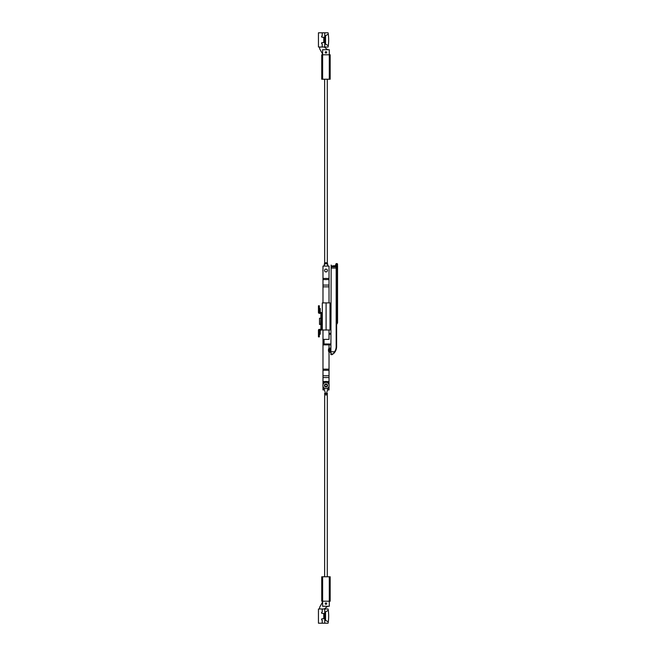 <?xml version="1.0" encoding="UTF-8"?>
<svg xmlns="http://www.w3.org/2000/svg" width="656" height="656" viewBox="0 0 656 656"><rect width="100%" height="100%" fill="white"/><g stroke="black" fill="none" stroke-linecap="round" stroke-linejoin="round"><path stroke-width="0.98" d="M331.157 265.803L336.618 266.803L336.618 346.524A9.774 9.774 0 0 1 334.921 352.018L333.691 353.502M323.072 339.373L323.072 344.884L324.048 344.884L324.048 339.373L324.048 344.884L330.886 344.884M333.748 353.051L334.56 351.772L334.519 352.575M331.157 353.887L333.076 353.887C331.846 354.904 331.846 354.904 333.076 353.887L333.379 353.789C332.084 354.83 332.084 354.83 333.379 353.789M329.025 333.33L330.886 333.33L329.025 333.33M333.806 353.387L334.306 352.838M335.774 264.475L335.774 264.475A0.886 0.886 0 0 1 336.659 263.581L336.577 264.278L336.659 263.581L337.553 264.68L337.553 264.032M336.618 321.333L337.11 321.333L337.11 265.491L337.553 265.491L337.553 321.333L337.11 321.333L336.618 324.556L337.553 322.891L337.553 321.333L336.618 324.81M332.928 266.344L332.928 265.803L334.445 265.803A1.337 1.337 0 0 0 335.626 265.081L336.413 265.491A2.222 2.222 0 0 1 335.642 266.344M335.724 264.844A0.886 0.804 16 0 1 336.577 264.278L336.413 265.491L337.11 265.491L337.11 263.581M335.626 265.081A1.337 1.337 0 0 1 334.445 265.803A1.337 1.337 0 0 0 335.626 265.081A1.337 1.337 0 0 1 334.445 265.803L334.445 266.344M331.157 265.049L330.886 354.658L331.157 265.049M321.784 318.226L321.784 324.449M320.891 318.226L320.628 324.449L319.513 324.449L319.513 318.226L320.628 318.226L319.513 318.226M327.18 385.482A1.181 1.181 0 0 1 325.999 386.663A1.181 1.181 0 0 1 324.827 385.482A1.181 1.181 0 0 1 325.999 384.309A1.181 1.181 0 0 1 327.18 385.482M324.449 385.482A1.558 1.558 0 0 0 325.999 387.04A1.558 1.558 0 0 0 327.557 385.482A1.558 1.558 0 0 0 325.999 383.932A1.558 1.558 0 0 0 324.449 385.482M329.107 385.482A3.108 3.108 0 0 1 325.999 388.598A3.108 3.108 0 0 1 322.891 385.482A3.108 3.108 0 0 1 325.999 382.374A3.108 3.108 0 0 1 329.107 385.482M322.982 269.78A3.108 3.108 0 0 0 322.982 271.256M329.025 271.256A3.108 3.108 0 0 0 329.025 269.78M330.001 302.9L330.001 330.001L326.089 330.001L326.089 302.9L326.089 330.001L322.317 330.001L322.317 302.9L330.001 302.9M330.886 307.787L330.001 307.787M330.886 326.221L330.001 326.221M325.999 271.928A1.41 1.41 0 0 0 327.41 270.518A1.41 1.41 0 0 0 325.999 269.108A1.41 1.41 0 0 0 324.589 270.518A1.41 1.41 0 0 0 325.999 271.928M329.025 302.9L329.025 266.074L322.982 266.074L322.982 302.9M322.982 330.001L322.982 384.744M329.025 330.001L329.025 339.373L322.982 339.373M325.999 386.597A1.107 1.107 0 0 0 327.114 385.482A1.107 1.107 0 0 0 325.999 384.375A1.107 1.107 0 0 0 324.892 385.482A1.107 1.107 0 0 0 325.999 386.597M322.982 386.22L322.982 389.926L324.023 389.926M329.025 386.22L329.025 389.926L327.975 389.926M329.025 352.116L329.025 384.744M329.025 344.884L329.025 348.303M322.047 321.333L322.268 324.449L322.268 318.226L322.047 321.333M330.001 306.705L330.886 306.705M330.001 304.868L330.886 304.868M329.87 350.214L330.444 350.214L330.444 352.436L330.886 352.436M328.853 351.952L328.853 348.475A0.443 0.443 0 0 1 329.222 348.246L329.87 348.213L329.87 352.215L329.222 352.174A0.443 0.443 0 0 1 328.853 351.952A3.551 3.551 0 0 1 328.574 351.304L328.574 351.296A3.551 3.551 0 0 1 328.426 350.566A3.551 3.551 0 0 0 328.574 351.296M328.574 349.992L328.574 349.992A3.51 3.141 90 0 0 328.574 350.435L328.426 350.566M328.574 349.123A3.551 3.551 0 0 0 328.426 349.853A3.551 3.551 0 0 1 328.574 349.123L328.574 349.123A3.551 3.551 0 0 1 328.853 348.475M329.87 352.1L330.444 352.1M329.87 350.542L330.444 350.542M329.87 348.328L330.444 348.328M329.87 350.402L330.444 350.402M330.886 347.992L330.444 347.992L330.444 350.214M322.621 576.78L321.735 576.78L321.735 601.208L330.173 601.208L330.173 576.78L329.287 576.78L329.287 606.275L322.621 606.275L322.621 576.78L329.287 576.78M324.736 608.981L322.227 608.981L322.227 612.097A0.664 0.664 0 0 0 321.555 612.761A0.664 0.664 0 0 0 322.227 613.426L323.777 613.426L323.777 618.756L322.227 618.756A0.664 0.664 0 0 0 321.555 619.428A0.664 0.664 0 0 0 322.227 620.092L322.227 623.2L324.736 623.2L324.736 608.981L328.09 608.981L328.287 610.293L325.556 611.876L325.556 620.314L328.287 621.888A44.428 44.428 0 0 0 328.287 610.293M322.227 623.2L318.447 623.2L318.447 608.981L322.227 608.981M328.287 621.888L328.09 623.2L324.736 623.2M319.341 308.451L320.226 308.451L320.226 312.01L319.341 312.01M319.341 330.665L320.226 330.665L320.226 334.216L319.341 334.216M320.891 330.222L319.341 330.222L319.341 336.889L318.447 336.889L318.447 330.222A0.886 0.886 0 0 1 319.341 329.337L320.891 329.337L320.891 313.338L319.341 313.338A0.886 0.886 0 0 1 318.447 312.453L318.447 305.786L319.341 305.786L319.341 312.453L320.891 312.453A0.886 0.886 0 0 1 321.784 313.338L321.784 329.337A0.886 0.886 0 0 1 320.891 330.222L321.661 329.779M321.661 312.896L320.891 312.453M318.57 329.779L318.447 330.222M322.621 79.22L322.621 49.725L329.287 49.725L329.287 54.792L321.735 54.792L321.735 79.22L330.173 79.22L330.173 54.792L329.287 54.792L329.287 79.22M324.736 32.8L322.227 32.8L322.227 35.908A0.664 0.664 0 0 0 321.555 36.572A0.664 0.664 0 0 0 322.227 37.244L323.777 37.244L323.777 42.574L322.227 42.574A0.664 0.664 0 0 0 321.555 43.239A0.664 0.664 0 0 0 322.227 43.903L322.227 47.019L324.736 47.019L324.736 32.8L328.09 32.8L328.287 34.112L325.556 35.686L325.556 44.124L328.287 45.707A44.428 44.428 0 0 0 328.287 34.112M322.227 47.019L318.447 47.019L318.447 32.8L322.227 32.8M328.287 45.707L328.09 47.019L324.736 47.019M325.958 604.324A0.713 0.713 0 0 0 326.663 603.61A0.713 0.713 0 0 0 325.958 602.897A0.713 0.713 0 0 0 325.245 603.61A0.713 0.713 0 0 0 325.958 604.324M326.622 603.61A0.664 0.664 0 0 1 325.958 604.274A0.664 0.664 0 0 1 325.294 603.61A0.664 0.664 0 0 1 325.958 602.946A0.664 0.664 0 0 1 326.622 603.61M319.644 607.595L319.644 608.981L319.644 607.595A1.337 1.337 0 0 1 319.816 606.948L322.457 602.224A1.337 1.337 0 0 0 322.621 601.577M327.721 606.275A1.337 1.337 0 0 1 327.664 606.316L324.351 608.899A0.443 0.443 0 0 0 324.261 608.981M324.663 393.305L324.63 576.78M327.336 393.305L327.295 576.78M323.843 383.252L323.974 381.489L328.025 381.489L328.164 383.252M328.164 387.721L325.999 395.256L323.834 387.721M325.958 51.676A0.713 0.713 0 0 1 326.663 52.39A0.713 0.713 0 0 1 325.958 53.103A0.713 0.713 0 0 1 325.245 52.39A0.713 0.713 0 0 1 325.958 51.676M322.621 54.423A1.337 1.337 0 0 0 322.457 53.776L319.816 49.052A1.337 1.337 0 0 1 319.644 48.405L319.644 47.019M324.261 47.019A0.443 0.443 0 0 0 324.351 47.101L327.664 49.684A1.337 1.337 0 0 1 327.721 49.725M326.622 52.39A0.664 0.664 0 0 1 325.958 53.054A0.664 0.664 0 0 1 325.294 52.39A0.664 0.664 0 0 1 325.958 51.726A0.664 0.664 0 0 1 326.622 52.39M322.457 53.776L319.816 49.052M324.236 47.019L327.664 49.684M324.121 266.074L324.671 263.851C325.556 262.269 326.442 262.269 327.336 263.851L324.671 263.851L324.63 79.22M327.877 266.074L327.336 263.851L327.295 79.22M327.975 266.074L327.336 262.695M324.663 262.695L324.023 266.074M336.618 267.222A0.443 0.418 180 0 0 336.175 266.812L331.157 266.812M331.157 351.772L334.56 351.772A9.332 9.332 0 0 0 336.175 346.524L336.175 266.344M336.618 268.058L331.157 268.058M323.072 343.99L330.886 343.99M329.025 334.216L330.886 334.216M336.175 346.524L336.618 346.524A9.774 9.774 0 0 1 334.921 352.018M336.577 264.278L337.553 264.68M329.025 278.447L322.982 278.447M329.025 279.579L322.982 279.579M329.025 285.081L322.982 285.081M329.025 286.852L322.982 286.852M329.025 377.553L322.982 377.553M329.025 369.148L322.982 369.148M329.025 370.279L322.982 370.279M329.025 375.773L322.982 375.773M329.222 348.246L329.222 352.174M318.447 336.438L319.341 336.438M319.341 306.229L318.447 306.229M332.379 354.576L331.157 354.658"/></g></svg>
